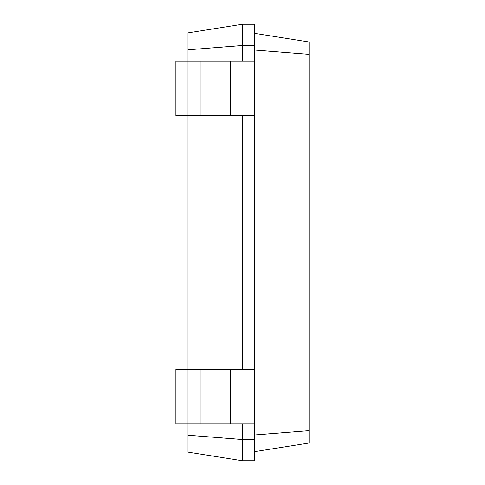 <?xml version="1.0" encoding="UTF-8"?>
<svg xmlns="http://www.w3.org/2000/svg" width="485" height="485" viewBox="0 0 485 485"><rect width="100%" height="100%" fill="white"/><g stroke="black" fill="none" stroke-linecap="round" stroke-linejoin="round"><path stroke-width="0.73" d="M187.938 435.209L242.5 439.531L242.5 460.75L187.938 452.111L187.938 369.206L175.812 369.206L175.812 423.769L254.625 423.769L254.625 24.25L242.5 24.25L187.938 32.889L187.938 49.791L242.5 45.469L242.5 24.25M254.625 115.794L187.938 115.794L187.938 61.231L175.812 61.231L175.812 115.794L187.938 115.794L187.938 369.206L254.625 369.206M200.062 115.794L200.062 61.231L187.938 61.231L187.938 49.791M242.5 61.231L242.5 45.469L254.625 45.469M242.5 369.206L242.5 115.794M242.5 460.75L254.625 460.75L254.625 439.531L242.5 439.531L242.5 423.769M254.625 439.531L254.625 423.769M254.625 50.016L309.188 54.338L309.188 41.983L254.625 33.344M254.625 434.984L309.188 430.662L309.188 54.338M200.062 61.231L254.625 61.231M254.625 451.656L309.188 443.017L309.188 430.662M230.375 423.769L230.375 369.206M200.062 423.769L200.062 369.206M230.375 115.794L230.375 61.231"/></g></svg>
